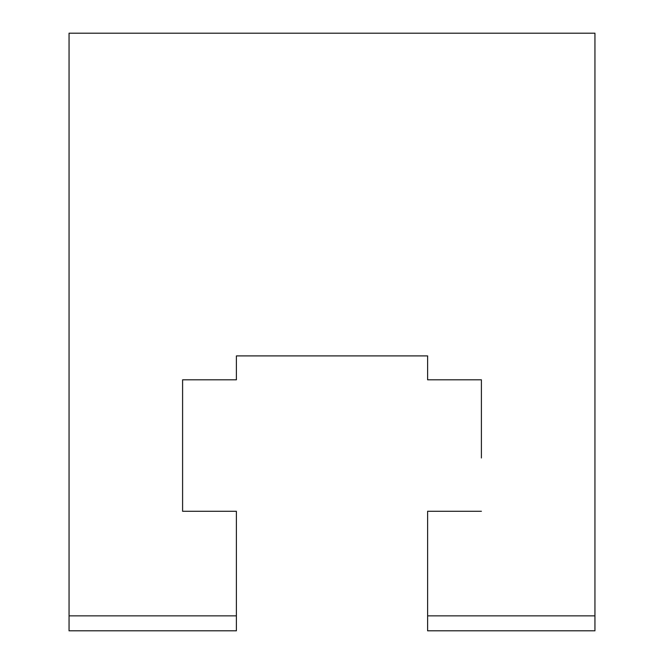 <?xml version="1.0" encoding="UTF-8"?>
<svg xmlns="http://www.w3.org/2000/svg" width="664" height="664" viewBox="0 0 664 664"><rect width="100%" height="100%" fill="white"/><g stroke="black" fill="none" stroke-linecap="round" stroke-linejoin="round"><path stroke-width="1" d="M236.384 615.86L236.384 630.8L69.056 630.8L69.056 615.86L236.384 615.86L236.384 511.28L182.6 511.28L182.6 379.808L236.384 379.808L236.384 355.904L427.616 355.904L427.616 379.808L481.4 379.808L481.4 457.986M594.944 615.86L594.944 630.8L427.616 630.8L427.616 615.86L594.944 615.86L594.944 33.2L69.056 33.2L69.056 615.86M182.6 457.986L182.6 511.28M481.4 511.28L427.616 511.28L427.616 615.86"/></g></svg>
